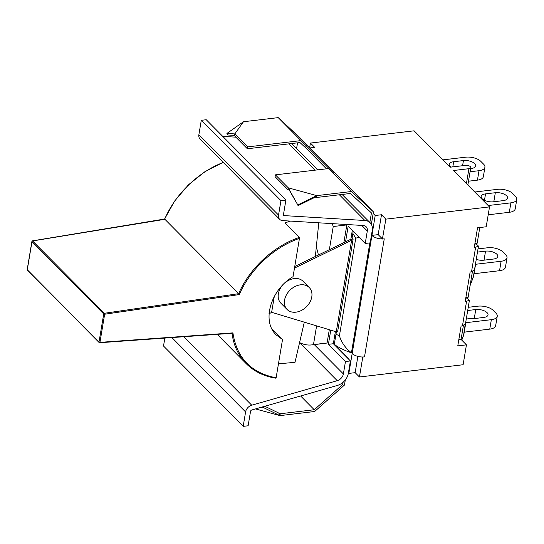 <?xml version="1.0" encoding="UTF-8"?>
<svg xmlns="http://www.w3.org/2000/svg" width="544" height="544" viewBox="0 0 544 544"><rect width="100%" height="100%" fill="white"/><g stroke="black" fill="none" stroke-linecap="round" stroke-linejoin="round"><path stroke-width="0.82" d="M474.892 243.603L477.72 245.242L478.455 246.208L474.225 247.622L477.537 227.807L486.2 226.78L489.525 206.897L385.859 219.144L382.432 238.932A9.214 4.216 -170.5 0 1 371.933 235.45L375.19 215.499L373.17 213.452M375.19 215.499L381.5 214.751L378.175 234.634L382.432 238.932M378.175 234.634L371.865 235.382M274.312 296.351L271.64 312.31L336.811 331.976A2.836 1.299 9.5 0 0 337.708 331.228L353.104 239.251A2.836 1.299 -170.5 0 0 352.777 238.496L352.118 237.83L353.206 231.336M348.765 359.285L348.854 358.741L334.336 344.094L336.382 331.874M352.859 233.424A196.642 93.833 83.3 0 1 355.749 238.197L359.054 237.238M355.749 238.197L339.415 335.798C341.53 342.604 345.542 348.269 351.444 352.791A212.616 101.456 83.3 0 1 335.614 345.379M369.832 242.91L351.444 352.791M463.359 325.72L461.067 339.436L466.439 344.855L457.783 345.875L461.094 326.06L462.454 325.904L465.487 323.694L469.411 300.274L465.174 301.689L470.145 271.993L471.505 271.837L474.538 269.634L478.455 246.208M465.848 297.67L468.67 299.309L469.411 300.274M362.671 357L364.5 356.898A9.214 4.216 -170.5 0 1 362.671 357A9.214 4.216 9.5 0 1 352.172 353.518L348.847 373.408L355.157 372.66L357.877 356.388M348.398 372.96L348.847 373.408M310.046 147.934L314.711 147.383L310.427 143.058L309.672 147.56M461.067 339.436L458.816 339.701M364.5 356.898L384.261 238.823L382.527 239.034M362.773 357.102L359.441 376.985L355.157 372.66M468.493 181.2L477.442 180.146A11.342 5.195 9.5 0 0 483.344 176.691L484.922 167.246A11.342 5.195 -170.5 0 1 479.019 170.7L477.442 180.146M470.07 171.754L479.019 170.7M442.904 159.868L465.623 157.189A11.342 5.195 -170.5 0 1 480.801 161.344L483.636 164.206A11.342 5.195 -170.5 0 1 484.922 167.246M450.867 167.103A8.432 3.862 -170.5 0 1 449.283 164.288A8.432 3.862 -170.5 0 1 453.676 161.718L463.447 160.568A8.432 3.862 -170.5 0 1 471.934 161.86A8.432 3.862 -170.5 0 1 475.687 165.92A8.432 3.862 -170.5 0 1 471.301 168.49L470.608 168.572M465.576 323.163A5.671 5.515 139.4 0 1 465.338 324.693A5.671 2.598 9.5 0 0 465.569 324.163A5.671 5.671 0 0 0 465.63 322.844M465.174 324.503L463.617 334.988A5.671 2.516 20.9 0 1 463.549 335.546A5.671 5.671 0 0 0 463.842 334.458A5.671 2.598 -170.5 0 1 463.617 334.988L461.679 340.054M468.228 307.312L477.945 306.17A11.342 5.195 -170.5 0 1 493.122 310.325L495.965 313.188A11.342 5.195 -170.5 0 1 497.25 316.227A11.342 5.195 -170.5 0 1 491.348 319.682L489.763 329.127A11.342 5.195 9.5 0 0 495.666 325.672L497.25 316.227M465.65 322.714L491.348 319.682M467.697 310.502L475.769 309.55A8.432 3.862 -170.5 0 1 484.262 310.842A8.432 3.862 -170.5 0 1 488.016 314.901A8.432 3.862 -170.5 0 1 483.623 317.472L473.851 318.621A8.432 3.862 -170.5 0 1 466.48 317.764M464.229 332.146L489.763 329.127M475.354 264.744A5.671 5.515 139.4 0 1 475.116 266.281A5.671 2.598 9.5 0 0 475.34 265.744A5.671 5.671 0 0 0 475.408 264.432M475.102 266.261L473.389 276.576A5.671 2.516 20.9 0 1 473.321 277.134A5.671 5.671 0 0 0 473.62 276.046A5.671 2.598 -170.5 0 1 473.389 276.576L470.172 284.995M474.008 273.727L499.542 270.708A11.342 5.195 9.5 0 0 505.444 267.26L507.022 257.808A11.342 5.195 -170.5 0 1 501.119 261.263L499.542 270.708M475.429 264.302L501.119 261.263M478.006 248.9L487.723 247.751A11.342 5.195 -170.5 0 1 502.901 251.906L505.736 254.769A11.342 5.195 -170.5 0 1 507.022 257.808M477.469 252.09L485.547 251.131A8.432 3.862 -170.5 0 1 494.034 252.423A8.432 3.862 -170.5 0 1 497.794 256.482A8.432 3.862 -170.5 0 1 493.401 259.053L483.63 260.209A8.432 3.862 -170.5 0 1 476.258 259.352M488.206 214.792L509.313 212.296A11.342 5.195 9.5 0 0 515.222 208.842L516.8 199.396A11.342 5.195 -170.5 0 1 510.898 202.851L509.313 212.296M488.179 205.537L510.898 202.851M474.776 192.025L497.495 189.339A11.342 5.195 -170.5 0 1 512.672 193.494L515.515 196.357A11.342 5.195 -170.5 0 1 516.8 199.396M495.319 192.719A8.432 3.862 -170.5 0 1 503.812 194.011A8.432 3.862 -170.5 0 1 507.566 198.07A8.432 3.862 -170.5 0 1 503.173 200.641L493.401 201.797A8.432 3.862 -170.5 0 1 484.915 200.505A8.432 3.862 -170.5 0 1 481.154 196.438A8.432 3.862 -170.5 0 1 485.547 193.875L495.319 192.719L493.809 201.749M310.427 143.058L414.093 130.812L450.16 167.192L465.623 165.362A3.543 1.625 -170.5 0 1 469.186 165.906A3.543 1.625 -170.5 0 1 470.764 167.613A3.543 1.625 -170.5 0 1 468.921 168.688L466.426 183.6M472.41 271.653L468.112 297.337L465.861 297.602M468.921 168.688L453.458 170.517L489.525 206.897M479.788 227.542L477.156 243.27L474.905 243.535M466.439 344.855L463.114 364.738L359.441 376.985M381.5 214.751L385.859 219.144M264.819 406.259L279.276 413.318L278.922 413.392L279.922 415.616L314.65 411.509L344.454 385.05L345.311 379.943M353.104 239.251A2.836 1.299 -170.5 0 1 352.199 239.999L294.481 268.104M309.25 287.524A15.592 11.696 -44.8 0 1 309.951 302.11A15.592 11.696 -44.8 0 1 295.888 312.174A15.592 11.696 -44.8 0 1 287.103 309.475A15.592 11.696 -44.8 0 1 289.945 290.197A15.592 11.696 -44.8 0 1 309.25 287.524L303.042 281.268A15.592 11.696 135.2 0 0 284.689 283.057M283.166 284.526A15.592 11.696 135.2 0 0 280.901 303.219L287.103 309.475M350.832 239.251L350.928 238.714L351.254 239.047L294.746 266.492M316.302 247.166A36.856 17.585 83.3 0 1 318.39 255.014M332.2 223.625A81.947 39.1 83.3 0 1 333.234 226.522L329.358 249.682M316.601 325.897L313.473 344.597A81.947 39.1 83.3 0 1 311.583 344.916A81.947 39.1 83.3 0 1 299.574 342.591M278.922 413.392L280.235 413.753L279.922 415.616L263.84 407.762L259.508 407.782M263.84 407.762L264.275 406.416M279.922 415.616L255.51 408.932M348.289 358.802L348.854 358.741M343.101 382.255L342.74 384.438L341.673 383.364M280.235 413.753L314.255 409.734L342.74 384.438M300.628 395.991L314.255 409.734M316.424 197.492L316.73 195.629L297.786 204.932L288.279 187.836L316.73 195.629L315.112 197.132L316.424 197.492L350.438 193.474L371.436 212.922L369.845 222.442M297.786 204.932L289.238 190.046M315.241 197.166L297.922 205.673M289.279 190.06L288.279 187.836L287.966 189.7L289.279 190.06M306.15 145.391L305.728 147.9L299.955 142.548L247.377 148.764L247.69 146.894L300.975 140.604L333.866 173.346L328.698 168.558L275.407 174.855L275.094 176.718L287.966 189.7M226.909 133.45L234.818 133.919L243.474 121.74L226.909 133.45L227.841 134.987L234.573 135.381M247.69 146.894L234.818 133.919L234.505 135.782L247.377 148.764M326.475 168.824L305.728 147.9M316.73 195.629L351.465 191.522L373.436 211.874L371.348 224.332M275.407 174.855L288.279 187.836M328.698 168.558L351.465 191.522M243.474 121.74L278.208 117.633L300.975 140.604M278.208 117.633L300.179 137.979L373.436 211.874M351.254 239.047L352.199 239.999M269.035 313.562A20.556 7.548 111.2 0 0 271.64 312.31M296.589 148.553L297.548 142.834M333.771 344.162L334.336 344.094M351.05 237.952L352.118 237.83M164.846 338.082L163.52 346.018L243.182 426.367L248.125 425.782L250.546 411.346A1.414 1.061 135.2 0 1 251.77 409.999L337.287 385.472A12.757 9.568 -44.8 0 0 348.33 373.374L350.411 360.944L333.35 343.733L335.383 331.575M365.221 243.454L370.172 242.869L372.246 230.445A12.757 9.568 -44.8 0 0 370.172 222.775A12.757 9.568 -44.8 0 0 364.888 220.51L284.301 215.614A1.414 1.061 135.2 0 1 283.716 215.363A1.414 1.061 135.2 0 1 283.485 214.513L285.899 200.076L280.949 200.661L278.535 215.098A7.086 5.318 -44.8 0 0 279.684 219.354A7.086 5.318 -44.8 0 0 282.622 220.612L363.215 225.508A7.086 5.318 135.2 0 1 366.146 226.766A7.086 5.318 135.2 0 1 367.302 231.03L365.221 243.454L348.16 226.25L345.556 241.815M350.928 238.714L352.308 230.432M346.698 224.509A81.947 39.1 83.3 0 1 346.841 224.917L333.234 226.522M329.297 329.732L327.08 342.992L313.473 344.597M346.841 224.917L343.876 242.631M327.08 342.992A81.947 39.1 83.3 0 1 325.19 343.312L311.583 344.916M330.766 330.181L328.399 344.318L345.46 361.529L343.38 373.959L314.276 344.604M279.684 219.354L200.029 139.006A7.086 5.318 -44.8 0 1 198.873 134.749L201.294 120.312L280.949 200.661M201.294 120.312L206.237 119.728L285.899 200.076M222.734 136.367L235.885 137.17M243.182 426.367L245.596 411.93A7.086 5.318 -44.8 0 1 251.729 405.205L337.246 380.678A7.086 5.318 135.2 0 0 343.38 373.959M333.35 343.733L328.399 344.318M350.411 360.944L345.46 361.529M232.036 333.295C233.6 345.46 238.326 355.586 246.221 363.671L246.289 363.739C254.082 371.464 263.888 376.251 275.686 378.107L276.121 377.794L282.526 339.524L271.762 328.664M275.686 378.107L276.121 377.794C251.172 372.96 236.769 357.986 232.92 332.88L232.261 333.282L99.674 342.734A0.707 0.34 -94.1 0 0 99.946 342.36L99.008 342.101A0.707 0.53 135.2 0 0 99.498 342.652A0.707 0.34 -94.1 0 0 99.674 342.734A0.707 0.707 0 0 1 99.124 342.523L27.397 270.178A0.707 0.53 -44.8 0 1 27.282 269.756L27.336 269.409M232.92 332.88L99.946 342.36L104.652 314.228L239.333 294.562L238.639 293.678L104.414 313.276A0.707 0.53 135.2 0 0 103.714 313.963L104.652 314.228L104.414 313.276L32.49 240.849A0.707 0.707 0 0 0 31.906 241.427L31.987 241.618A0.707 0.53 -44.8 0 1 32.688 240.931L164.744 219.334M164.71 219.116C175.331 194.16 198.322 171.911 223.264 162.445M282.526 339.524L276.25 334.968C261.501 321.266 270.565 289.802 293.046 276.665L299.452 238.388L299.227 237.422C273.442 246.235 249.533 268.437 238.639 293.678L164.716 219.123M299.227 237.422L284.872 222.938A82.776 62.098 -44.8 0 1 290.618 221.095M318.777 222.809L315.35 256.489M304.307 322.184L294.998 362.331L278.46 363.82M339.415 335.798A196.642 93.833 83.3 0 1 335.995 334.206M466.534 301.526L462.454 325.904M475.585 247.459L471.505 271.837M352.172 353.518L371.933 235.45M452.812 166.872L453.676 161.718M462.584 165.723L463.447 160.568M474.259 318.573L475.769 309.55M484.038 260.161L485.547 251.131M484.473 200.301L485.547 193.875M351.587 240.366L336.274 331.84M361.74 225.42L367.302 231.03M198.873 134.749L278.535 215.098M283.465 214.771L284.301 215.614M288.891 143.854L314.99 170.177M339.381 194.779L364.888 220.51M171.884 337.586L245.596 411.93M183.845 336.729L251.729 405.205M299.554 342.666L337.246 380.678M27.282 269.756L31.987 241.618L103.714 313.963L99.008 342.101L27.282 269.756M239.333 294.562C250.029 269.402 273.782 247.207 299.452 238.388M461.781 340.156L463.549 335.546M463.842 334.458L465.569 324.163M470.064 285.661L473.321 277.134M473.62 276.046L475.34 265.744M467.854 185.035L470.764 167.613M291.611 143.534L317.71 169.857M342.101 194.46L370.172 222.775M246.289 363.732C254.109 371.504 263.949 376.319 275.801 378.182M31.906 241.427L27.2 269.566A0.707 0.707 0 0 0 27.397 270.178M223.156 162.336L204.966 171.646L188.448 184.81L174.699 200.974L164.587 219.028L32.49 240.849M246.221 363.671L217.158 334.356"/></g></svg>
